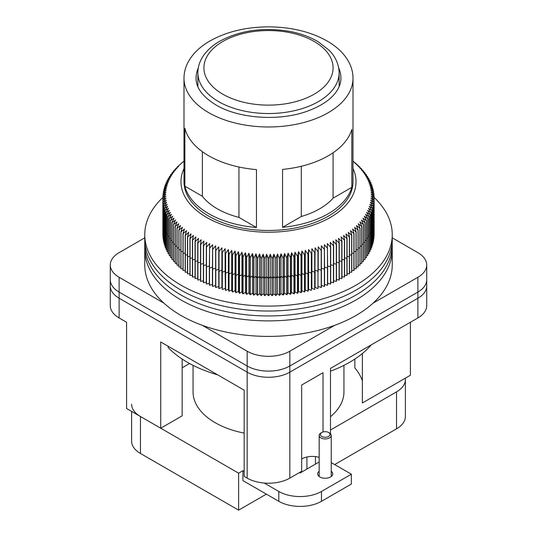 <?xml version="1.0" encoding="UTF-8"?>
<svg xmlns="http://www.w3.org/2000/svg" width="537" height="537" viewBox="0 0 537 537"><rect width="100%" height="100%" fill="white"/><g stroke="black" fill="none" stroke-linecap="round" stroke-linejoin="round"><path stroke-width="0.81" d="M330.483 433.762L330.483 368.402L417.88 317.951L417.88 298.236A30.179 17.426 -0 0 0 426.72 285.912A30.179 17.426 180 0 1 417.88 298.236L289.839 372.161A30.179 17.426 180 0 1 247.161 372.161L119.12 298.236A30.179 17.426 180 0 1 110.28 285.912A30.179 17.426 -0 0 0 119.12 298.236L247.161 372.161A30.179 17.426 -0 0 0 289.839 372.161L417.88 298.236L417.88 292.074A30.179 17.426 0 0 0 426.72 279.757A30.179 17.426 180 0 1 417.88 292.074L289.839 365.999L417.88 292.074L417.88 277.287L373.067 303.163M163.933 303.163L119.12 277.287A30.179 17.426 180 0 1 110.28 264.969L110.28 279.757A30.179 17.426 0 0 0 119.12 292.074A30.179 17.426 180 0 1 110.28 279.757L110.28 305.627A30.179 17.426 0 0 0 119.12 317.951L126.591 322.26L126.591 408.503L160.731 428.217L160.731 341.975L244.174 390.144L244.174 476.393L247.161 478.118L247.161 365.999A30.179 17.426 0 0 0 289.839 365.999A30.179 17.426 180 0 1 247.161 365.999L119.12 292.074L247.161 365.999L247.161 351.211L202.348 325.341M392.238 237.844L417.88 252.645A30.179 17.426 180 0 1 426.72 264.969A30.179 17.426 180 0 1 417.88 277.287M334.652 325.341L289.839 351.211A30.179 17.426 180 0 1 247.161 351.211M110.28 264.969A30.179 17.426 180 0 1 119.12 252.645L144.762 237.844M330.483 371.188A114.683 66.212 0 0 0 371.289 344.848M217.639 374.826A114.683 66.212 0 0 1 168.155 347.54L168.155 346.258M160.731 428.217L182.15 415.853L182.15 359.058M417.88 317.951A30.179 17.426 0 0 0 426.72 305.627L426.72 264.969M323.012 431.99L323.012 372.718L301.673 385.036L301.673 471.285L289.839 478.118A30.179 17.426 0 0 1 247.161 478.118M301.673 458.96A15.09 8.713 180 0 1 319.173 457.356M362.368 353.521L362.368 402.978L410.409 375.242L410.409 322.26M354.85 359.058L354.85 367.892A95.821 55.318 180 0 1 362.368 380.767M264.231 483.045L278.797 491.456L278.797 501.31L242.892 480.581L242.892 470.721L244.174 471.466M331.248 471.285A7.545 4.356 180 0 1 332.759 473.896A7.545 4.356 180 0 1 325.214 478.252A7.545 4.356 180 0 1 317.669 473.896A7.545 4.356 180 0 1 319.173 471.285M278.797 501.31A30.179 17.426 0 0 0 321.475 501.31L351.352 484.059L351.352 474.205L331.248 462.599M278.797 491.456A30.179 17.426 0 0 0 321.475 491.456L351.352 474.205M319.173 461.981L300.136 472.969L299.445 472.573M242.892 470.721L238.623 473.191L238.623 510.15L266.365 494.134M306.909 456.994L306.909 469.063M244.174 433.104A75.449 43.557 180 0 1 193.052 391.869L193.052 365.348M343.948 365.348L343.948 391.869A75.449 43.557 180 0 1 330.483 416.705M315.447 456.598L315.447 464.129M334.652 464.565L396.541 428.835A30.179 17.426 0 0 0 405.381 416.511L405.381 379.552A30.179 17.426 180 0 1 396.541 391.869L330.483 430.009M405.287 378.196A30.179 17.426 180 0 1 405.381 379.552M182.15 367.805L189.568 363.515M131.619 411.409L131.619 441.152A30.179 17.426 0 0 0 140.459 453.476L238.623 510.15M238.623 473.191L140.459 416.511A30.179 17.426 180 0 1 131.619 404.193M374.067 197.394A123.738 71.441 180 0 1 392.238 234.662L392.238 239.589A123.738 71.441 180 0 1 315.85 305.587A123.738 71.441 180 0 1 181.003 290.101A123.738 71.441 180 0 0 315.85 305.587A123.738 71.441 180 0 0 392.238 239.589L392.238 244.516A123.738 71.441 180 0 1 315.85 310.514A123.738 71.441 180 0 1 181.003 295.028A123.738 71.441 180 0 0 315.85 310.514A123.738 71.441 180 0 0 392.238 244.516L392.238 249.443A123.738 71.441 180 0 1 315.85 315.447A123.738 71.441 180 0 1 181.003 299.961A123.738 71.441 180 0 1 144.762 249.443L144.762 264.969A123.738 71.441 180 0 0 181.003 315.481A123.738 71.441 180 0 0 315.85 330.967A123.738 71.441 180 0 0 392.238 264.969L392.238 249.443A123.738 71.441 180 0 1 315.85 315.447A123.738 71.441 180 0 1 181.003 299.961A123.738 71.441 180 0 1 144.762 249.443L144.762 234.662A123.738 71.441 180 0 1 162.933 197.394M181.003 295.028A123.738 71.441 180 0 1 144.762 244.516A123.738 71.441 180 0 0 181.003 295.028M181.003 290.101A123.738 71.441 180 0 1 144.762 239.589A123.738 71.441 180 0 0 181.003 290.101M392.238 234.662A123.738 71.441 180 0 1 315.85 300.66A123.738 71.441 180 0 1 181.003 285.174A123.738 71.441 180 0 1 144.762 234.662M339.095 280.019A105.628 60.983 180 0 0 339.263 279.938L339.263 262.687A105.628 60.983 180 0 1 339.095 262.774L339.095 280.019L336.477 279.502M336.31 281.415A105.628 60.983 180 0 0 336.477 281.334L336.477 264.083A105.628 60.983 180 0 1 336.31 264.17L336.31 281.415L333.618 280.817M344.405 277.065A105.628 60.983 180 0 0 344.559 276.978L344.559 259.727A105.628 60.983 180 0 1 344.405 259.821L344.405 277.065L341.955 276.689M346.922 275.515A105.628 60.983 180 0 0 347.07 275.421L347.07 258.169A105.628 60.983 180 0 1 346.922 258.263L346.922 275.515L344.559 275.199M349.345 273.91A105.628 60.983 180 0 0 349.486 273.81L349.486 256.565A105.628 60.983 180 0 1 349.345 256.659L349.345 273.91L347.07 273.655M351.668 272.252A105.628 60.983 180 0 0 351.802 272.158L351.802 254.907A105.628 60.983 180 0 1 351.668 255.008L351.668 272.252L349.486 272.058M353.89 270.554A105.628 60.983 180 0 0 354.017 270.453L354.017 253.202A105.628 60.983 180 0 1 353.89 253.31L353.89 270.554L351.802 270.406M356.011 268.815A105.628 60.983 180 0 0 356.132 268.708L356.132 251.457A105.628 60.983 180 0 1 356.011 251.564L356.011 268.815L354.017 268.715M358.018 267.03A105.628 60.983 180 0 0 358.132 266.923L358.132 249.671A105.628 60.983 180 0 1 358.018 249.779L358.018 267.03L356.132 266.97M359.924 265.204A105.628 60.983 180 0 0 360.032 265.097L360.032 247.846A105.628 60.983 180 0 1 359.924 247.96L359.924 265.204L358.132 265.191M361.71 263.345A105.628 60.983 180 0 0 361.817 263.237L361.817 245.986A105.628 60.983 180 0 1 361.71 246.094L361.71 263.345L360.032 263.365M363.388 261.452A105.628 60.983 180 0 0 363.489 261.338L363.489 244.087A105.628 60.983 180 0 1 363.388 244.201L363.388 261.452L361.817 261.499M364.952 259.519A105.628 60.983 180 0 0 365.039 259.405L365.039 242.16A105.628 60.983 180 0 1 364.952 242.274L364.952 259.519L363.489 259.593M366.395 257.565A105.628 60.983 180 0 0 366.476 257.445L366.476 240.2A105.628 60.983 180 0 1 366.395 240.314L366.395 257.565L365.039 257.659M367.717 255.578A105.628 60.983 180 0 0 367.798 255.458L367.798 238.206A105.628 60.983 180 0 1 367.717 238.327L367.717 255.578L366.476 255.693M368.926 253.565A105.628 60.983 180 0 0 368.993 253.444L368.993 236.193A105.628 60.983 180 0 1 368.926 236.314L368.926 253.565L367.798 253.692M370.006 251.531A105.628 60.983 180 0 0 370.067 251.41L370.067 234.159A105.628 60.983 180 0 1 370.006 234.28L370.006 251.531L368.993 251.665M370.966 249.477A105.628 60.983 180 0 0 371.013 249.349L371.013 232.105A105.628 60.983 180 0 1 370.966 232.226L370.966 249.477L370.067 249.611M371.799 247.403A105.628 60.983 180 0 0 371.839 247.275L371.839 230.031A105.628 60.983 180 0 1 371.799 230.151L371.799 247.403L371.013 247.537M372.503 245.308A105.628 60.983 180 0 0 372.544 245.187L372.544 227.936A105.628 60.983 180 0 1 372.503 228.064L372.503 245.308L371.839 245.443M373.087 243.207A105.628 60.983 180 0 0 373.114 243.086L373.114 225.835A105.628 60.983 180 0 1 373.087 225.963L373.087 243.207L372.544 243.328M373.537 241.1A105.628 60.983 180 0 0 373.557 240.972L373.557 223.721A105.628 60.983 180 0 1 373.537 223.848L373.537 241.1L373.114 241.2M373.859 238.978A105.628 60.983 180 0 0 373.88 238.851L373.88 221.6A105.628 60.983 180 0 1 373.859 221.727L373.557 239.059M374.061 236.851A105.628 60.983 180 0 0 374.067 236.723L374.067 219.479A105.628 60.983 180 0 1 374.061 219.599L373.88 236.904M162.933 234.743L162.872 217.472A105.628 60.983 180 0 1 162.872 217.411A105.628 60.983 180 0 1 162.872 217.351M163.12 236.904L162.939 219.599A105.628 60.983 180 0 1 162.933 219.479L162.933 236.723A105.628 60.983 180 0 0 162.939 236.851M163.443 239.059L163.141 221.727A105.628 60.983 180 0 1 163.12 221.6L163.12 238.851A105.628 60.983 180 0 0 163.141 238.978M163.886 241.2L163.463 241.1L163.463 223.848L163.886 223.949L163.463 223.848A105.628 60.983 180 0 1 163.443 223.721L163.443 240.972A105.628 60.983 180 0 0 163.463 241.1M164.456 243.328L163.913 243.207L163.913 225.963L164.456 226.084L163.913 225.963A105.628 60.983 180 0 1 163.886 225.835L163.886 243.086A105.628 60.983 180 0 0 163.913 243.207M165.161 245.443L164.497 245.308L164.497 228.064L165.161 228.191L164.497 228.064A105.628 60.983 180 0 1 164.456 227.936L164.456 245.187A105.628 60.983 180 0 0 164.497 245.308M165.987 247.537L165.201 247.403L165.201 230.151L165.987 230.292L165.201 230.151A105.628 60.983 180 0 1 165.161 230.031L165.161 247.275A105.628 60.983 180 0 0 165.201 247.403M166.933 249.611L166.034 249.477L166.034 232.226L166.933 232.367L166.034 232.226A105.628 60.983 180 0 1 165.987 232.105L165.987 249.349A105.628 60.983 180 0 0 166.034 249.477M168.007 251.665L166.994 251.531L166.994 234.28L168.007 234.414L166.994 234.28A105.628 60.983 180 0 1 166.933 234.159L166.933 251.41A105.628 60.983 180 0 0 166.994 251.531M169.202 253.692L168.074 253.565L168.074 236.314L169.202 236.441L168.074 236.314A105.628 60.983 180 0 1 168.007 236.193L168.007 253.444A105.628 60.983 180 0 0 168.074 253.565M170.524 255.693L169.283 255.578L169.283 238.327L170.524 238.441L169.283 238.327A105.628 60.983 180 0 1 169.202 238.206L169.202 255.458A105.628 60.983 180 0 0 169.283 255.578M171.961 257.659L170.605 257.565L170.605 240.314L171.961 240.408L170.605 240.314A105.628 60.983 180 0 1 170.524 240.2L170.524 257.445A105.628 60.983 180 0 0 170.605 257.565M173.511 259.593L172.048 259.519L172.048 242.274L173.511 242.348L172.048 242.274A105.628 60.983 180 0 1 171.961 242.16L171.961 259.405A105.628 60.983 180 0 0 172.048 259.519M175.183 261.499L173.612 261.452L173.612 244.201L175.183 244.248L173.612 244.201A105.628 60.983 180 0 1 173.511 244.087L173.511 261.338A105.628 60.983 180 0 0 173.612 261.452M176.968 263.365L175.29 263.345L175.29 246.094L176.968 246.114L175.29 246.094A105.628 60.983 180 0 1 175.183 245.986L175.183 263.237A105.628 60.983 180 0 0 175.29 263.345M178.868 265.191L177.076 265.204L177.076 247.96L178.868 247.94L177.076 247.96A105.628 60.983 180 0 1 176.968 247.846L176.968 265.097A105.628 60.983 180 0 0 177.076 265.204M180.868 266.97L178.982 267.03L178.982 249.779L180.868 249.725L178.982 249.779A105.628 60.983 180 0 1 178.868 249.671L178.868 266.923A105.628 60.983 180 0 0 178.982 267.03M182.983 268.715L180.989 268.815L180.989 251.564L182.983 251.464L180.989 251.564A105.628 60.983 180 0 1 180.868 251.457L180.868 268.708A105.628 60.983 180 0 0 180.989 268.815M185.198 270.406L183.11 270.554L183.11 253.31L185.198 253.162L183.11 253.31A105.628 60.983 180 0 1 182.983 253.202L182.983 270.453A105.628 60.983 180 0 0 183.11 270.554M187.514 272.058L185.332 272.252L185.332 255.008L187.514 254.807L185.332 255.008A105.628 60.983 180 0 1 185.198 254.907L185.198 272.158A105.628 60.983 180 0 0 185.332 272.252M189.93 273.655L187.655 273.91L187.655 256.659L189.93 256.404L187.655 256.659A105.628 60.983 180 0 1 187.514 256.565L187.514 273.81A105.628 60.983 180 0 0 187.655 273.91M192.441 275.199L190.078 275.515L190.078 258.263L192.441 257.948L190.078 258.263A105.628 60.983 180 0 1 189.93 258.169L189.93 275.421A105.628 60.983 180 0 0 190.078 275.515M195.045 276.689L192.595 277.065L192.595 259.821L195.045 259.438L192.595 259.821A105.628 60.983 180 0 1 192.441 259.727L192.441 276.978A105.628 60.983 180 0 0 192.595 277.065M197.737 278.126L195.206 278.569L195.206 261.324L197.737 260.875L195.206 261.324A105.628 60.983 180 0 1 195.045 261.237L195.045 278.481A105.628 60.983 180 0 0 195.206 278.569M200.523 279.502L197.905 280.019L197.905 262.774L200.523 262.251L197.905 262.774A105.628 60.983 180 0 1 197.737 262.687L197.737 279.938A105.628 60.983 180 0 0 197.905 280.019M203.382 280.817L200.69 281.415L200.69 264.17L203.382 263.573L200.69 264.17A105.628 60.983 180 0 1 200.523 264.083L200.523 281.334A105.628 60.983 180 0 0 200.69 281.415M206.322 282.073L203.557 282.757L203.557 265.506L206.322 264.828L203.557 265.506A105.628 60.983 180 0 1 203.382 265.426L203.382 282.677A105.628 60.983 180 0 0 203.557 282.757M209.343 283.267L206.503 284.033L206.503 266.782L209.343 266.016L206.503 266.782A105.628 60.983 180 0 1 206.322 266.708L206.322 283.959A105.628 60.983 180 0 0 206.503 284.033M212.43 284.395L209.524 285.254L209.524 268.003L212.43 267.151L209.524 268.003A105.628 60.983 180 0 1 209.343 267.936L209.343 285.181A105.628 60.983 180 0 0 209.524 285.254M215.592 285.456L212.618 286.409L212.618 269.158L215.592 268.211L212.618 269.158A105.628 60.983 180 0 1 212.43 269.097L212.43 286.342A105.628 60.983 180 0 0 212.618 286.409M218.754 286.476L215.78 287.503L215.78 270.259L218.754 269.225L218.814 288.476L218.814 271.225A105.628 60.983 180 0 0 219.009 271.286L221.915 270.198L221.915 287.443L219.009 288.537L219.009 251.571L221.915 247.812L221.915 287.443M225.137 288.349L222.291 289.497L222.291 272.252L225.137 271.104L225.439 290.342L225.439 273.098A105.628 60.983 180 0 0 225.634 273.145L228.406 271.944L228.406 289.195L225.634 290.396L225.634 253.437L228.406 249.557L228.829 254.216L228.829 291.182L228.406 289.195M231.729 289.967L229.03 291.229L229.03 273.977L231.729 272.715L231.729 289.967L232.273 291.947L232.273 274.696L231.729 272.715L232.273 274.696A105.628 60.983 180 0 0 232.474 274.736L235.092 273.427L235.092 290.671L232.474 291.987L232.474 255.028L235.092 251.041L235.756 255.679L235.756 292.638L235.092 290.671M238.502 291.309L235.965 292.678L235.965 275.427L238.502 274.065L238.502 291.309L239.28 293.262L239.28 276.011L238.502 274.065L239.28 276.011A105.628 60.983 180 0 0 239.489 276.052L241.945 274.635L241.945 291.88L239.489 293.296L239.489 256.337L241.945 252.249L242.838 256.854L242.838 293.82L241.945 291.88M245.416 292.383L243.053 293.846L243.053 276.595L245.416 275.132L245.416 292.383L246.429 294.296L246.429 277.052L245.416 275.132L246.429 277.052A105.628 60.983 180 0 0 246.644 277.072L248.92 275.562L248.92 292.813L246.644 294.323L246.644 257.364L248.92 253.182L250.047 257.747L250.047 294.706L248.92 292.813M252.45 293.168L250.269 294.726L250.269 277.481L252.45 275.924L252.45 293.168L253.692 295.041L253.692 277.79L252.45 275.924L253.692 277.79A105.628 60.983 180 0 0 253.907 277.81L255.995 276.213L255.995 293.457L253.907 295.061L253.907 258.096L255.995 253.826L257.351 258.337L257.351 295.303L255.995 293.457M259.559 293.679L257.565 295.316L257.565 278.065L259.559 276.427L259.559 293.679L261.022 295.491L261.022 278.24L259.559 276.427L261.022 278.24A105.628 60.983 180 0 0 261.244 278.253L263.13 276.568L263.13 293.82L261.244 295.498L261.244 258.539L263.13 254.189L264.707 258.639L264.707 295.605L263.13 293.82M266.708 293.893L264.922 295.605L264.922 278.361L266.708 276.642L266.708 293.893L268.393 295.645L268.393 278.394L266.708 276.642L268.393 278.394A105.628 60.983 180 0 0 268.607 278.394L270.292 276.642L270.292 293.893L268.607 295.645L268.607 258.68L270.292 254.263L272.078 258.646L272.078 295.605L270.292 293.893M273.87 293.82L272.293 295.605L272.293 278.354L273.87 276.568L273.87 293.82L275.756 295.498L275.756 278.253L273.87 276.568L275.756 278.253A105.628 60.983 180 0 0 275.978 278.24L277.441 276.427L277.441 293.679L275.978 295.491L275.978 258.525L277.441 254.041L279.435 258.351L279.435 295.316L277.441 293.679M281.005 293.457L279.649 295.303L279.649 278.052L281.005 276.213L281.005 293.457L283.093 295.061L283.093 277.81L281.005 276.213L283.093 277.81A105.628 60.983 180 0 0 283.308 277.79L284.55 275.924L284.55 293.168L283.308 295.041L283.308 258.082L284.55 253.538L286.731 257.767L286.731 294.726L284.55 293.168M288.08 292.813L286.953 294.706L286.953 277.454L288.08 275.562L288.08 292.813L290.356 294.323L290.356 277.072L288.08 275.562L290.356 277.072A105.628 60.983 180 0 0 290.571 277.052L291.584 275.132L291.584 292.383L290.571 294.296L290.571 257.337L291.584 252.752L293.947 256.887L293.947 293.846L291.584 292.383M295.055 291.88L294.162 293.82L294.162 276.568L295.055 274.635L295.055 291.88L297.511 293.296L297.511 276.052L295.055 274.635L297.511 276.052A105.628 60.983 180 0 0 297.72 276.011L298.498 274.065L298.498 291.309L297.72 293.262L297.72 256.303L298.498 251.678L301.035 255.713L301.035 292.678L298.498 291.309M301.908 290.671L301.244 292.638L301.244 275.387L301.908 273.427L301.908 290.671L304.526 291.987L304.526 274.736L301.908 273.427L304.526 274.736A105.628 60.983 180 0 0 304.727 274.696L305.271 272.715L305.271 289.967L304.727 291.947L304.727 254.981L305.271 250.336L307.97 254.263L307.97 291.229L305.271 289.967M308.594 289.195L308.171 291.182L308.171 273.93L308.594 271.944L308.594 289.195L311.366 290.396L311.366 273.145L308.594 271.944L311.366 273.145A105.628 60.983 180 0 0 311.561 273.098L311.863 271.104L311.863 288.349L311.863 248.718L314.709 252.538L314.709 289.497L311.863 288.349M315.085 287.443L315.085 270.198L315.085 287.443L317.991 288.537L317.991 271.286L315.085 270.198L317.991 271.286A105.628 60.983 180 0 0 318.186 271.225L318.246 246.839L321.22 250.544L321.22 287.503L318.246 286.476M321.22 287.503A105.628 60.983 180 0 0 321.408 287.443L321.408 270.192A105.628 60.983 180 0 1 321.22 270.259L318.246 269.225L321.22 270.259A105.628 60.983 180 0 0 321.408 270.192L321.348 245.805L324.382 249.45L324.382 286.409L321.408 285.456M324.382 286.409A105.628 60.983 180 0 0 324.57 286.342L324.57 269.097A105.628 60.983 180 0 1 324.382 269.158L321.408 268.211L324.382 269.158A105.628 60.983 180 0 0 324.57 269.097L324.388 244.711L327.476 248.289L327.476 285.254L324.57 284.395M327.476 285.254A105.628 60.983 180 0 0 327.657 285.181L327.657 267.936A105.628 60.983 180 0 1 327.476 268.003L324.57 267.151L327.476 268.003A105.628 60.983 180 0 0 327.657 267.936L327.355 243.556L330.497 247.074L330.497 284.033L327.657 283.267M330.497 284.033A105.628 60.983 180 0 0 330.678 283.959L330.678 266.708A105.628 60.983 180 0 1 330.497 266.782L327.657 266.016L330.497 266.782A105.628 60.983 180 0 0 330.678 266.708L330.678 247L330.255 242.341L333.443 245.792L333.443 282.757L330.678 282.073M333.443 282.757A105.628 60.983 180 0 0 333.618 282.677L333.618 265.426A105.628 60.983 180 0 1 333.443 265.506L330.678 264.828L333.443 265.506A105.628 60.983 180 0 0 333.618 265.426L333.618 245.711L333.074 241.066L336.31 244.456L336.31 264.17L333.618 263.573L336.31 264.17A105.628 60.983 180 0 0 336.477 264.083L336.477 244.375L335.82 239.737L339.095 243.06L339.095 262.774L336.477 262.251L339.095 262.774A105.628 60.983 180 0 0 339.263 262.687L339.263 242.972L338.478 238.354L341.794 241.61L341.794 278.569L339.263 278.126M339.263 260.875L341.794 261.324L339.263 260.875M308.594 249.557L308.171 254.216L308.171 273.93A105.628 60.983 180 0 1 307.97 273.977L305.271 272.715L307.97 273.977A105.628 60.983 180 0 0 308.171 273.93L308.594 271.944L308.594 249.557L311.366 253.437L311.366 273.145A105.628 60.983 180 0 0 311.561 273.098L311.863 271.104L314.709 272.252L311.863 271.104L311.863 248.718M295.055 252.249L294.162 256.854L294.162 276.568A105.628 60.983 180 0 1 293.947 276.595L291.584 275.132L293.947 276.595A105.628 60.983 180 0 0 294.162 276.568L295.055 274.635L295.055 252.249L297.511 256.337L297.511 276.052A105.628 60.983 180 0 0 297.72 276.011L298.498 274.065L301.035 275.427L298.498 274.065L298.498 251.678M281.005 253.826L279.649 258.337L279.649 278.052A105.628 60.983 180 0 1 279.435 278.065L277.441 276.427L279.435 278.065A105.628 60.983 180 0 0 279.649 278.052L281.005 276.213L281.005 253.826L283.093 258.096L283.093 277.81A105.628 60.983 180 0 0 283.308 277.79L284.55 275.924L286.731 277.481L284.55 275.924L284.55 253.538M266.708 254.263L264.922 258.646L264.922 278.361A105.628 60.983 180 0 1 264.707 278.354L263.13 276.568L264.707 278.354A105.628 60.983 180 0 0 264.922 278.361L266.708 276.642L266.708 254.263L268.393 258.68L268.393 278.394A105.628 60.983 180 0 0 268.607 278.394L270.292 276.642L272.078 278.361L270.292 276.642L270.292 254.263M252.45 253.538L250.269 257.767L250.269 277.481A105.628 60.983 180 0 1 250.047 277.454L248.92 275.562L250.047 277.454A105.628 60.983 180 0 0 250.269 277.481L252.45 275.924L252.45 253.538L253.692 258.082L253.692 277.79A105.628 60.983 180 0 0 253.907 277.81L255.995 276.213L257.351 278.052L255.995 276.213L255.995 253.826M238.502 251.678L235.965 255.713L235.965 275.427A105.628 60.983 180 0 1 235.756 275.387L235.092 273.427L235.756 275.387A105.628 60.983 180 0 0 235.965 275.427L238.502 274.065L238.502 251.678L239.28 256.303L239.28 276.011A105.628 60.983 180 0 0 239.489 276.052L241.945 274.635L242.838 276.568L241.945 274.635L241.945 252.249M225.137 248.718L222.291 252.538L222.291 272.252A105.628 60.983 180 0 1 222.096 272.192L221.915 270.198L222.096 272.192A105.628 60.983 180 0 0 222.291 272.252L225.137 271.104L225.137 248.718L225.439 273.098A105.628 60.983 180 0 0 225.634 273.145L228.406 271.944L228.829 273.93L228.406 271.944L228.406 249.557M162.872 234.723A105.628 60.983 180 0 1 162.872 234.662L162.872 217.411A105.628 60.983 180 0 0 162.872 217.472L162.872 197.764L165.906 196.059L162.933 199.764L162.933 219.479A105.628 60.983 180 0 0 162.939 219.599L162.939 199.892L166.034 198.126L163.12 201.892L163.12 221.6A105.628 60.983 180 0 0 163.141 221.727L163.141 202.013L166.282 200.194L163.443 204.006L163.443 223.721A105.628 60.983 180 0 0 163.463 223.848L163.463 204.134L166.658 202.248L163.886 206.121L163.886 225.835A105.628 60.983 180 0 0 163.913 225.963L163.913 206.248L167.155 204.295L164.456 208.222L164.456 227.936A105.628 60.983 180 0 0 164.497 228.064L164.497 208.349L167.772 206.329L165.161 210.316L165.161 230.031A105.628 60.983 180 0 0 165.201 230.151L165.201 210.437L168.517 208.356L165.987 212.39L165.987 232.105A105.628 60.983 180 0 0 166.034 232.226L166.034 212.511L169.383 210.363L166.933 214.444L166.933 234.159A105.628 60.983 180 0 0 166.994 234.28L166.994 214.565L170.377 212.35L168.007 216.485L168.007 236.193A105.628 60.983 180 0 0 168.074 236.314L168.074 216.606L171.478 214.317L169.202 218.499L169.202 238.206A105.628 60.983 180 0 0 169.283 238.327L169.283 218.613L172.706 216.257L170.524 220.485L170.524 240.2A105.628 60.983 180 0 0 170.605 240.314L170.605 220.6L174.048 218.176L171.961 222.446L171.961 242.16A105.628 60.983 180 0 0 172.048 242.274L172.048 222.56L175.505 220.063L173.511 224.372L173.511 244.087A105.628 60.983 180 0 0 173.612 244.201L173.612 224.486L177.076 221.922L175.183 226.272L175.183 245.986A105.628 60.983 180 0 0 175.29 246.094L175.29 226.386L178.754 223.748L176.968 228.138L176.968 247.846A105.628 60.983 180 0 0 177.076 247.96L177.076 228.245L180.546 225.54L178.868 229.964L178.868 249.671A105.628 60.983 180 0 0 178.982 249.779L178.982 230.064L182.446 227.292L180.868 231.749L180.868 251.457A105.628 60.983 180 0 0 180.989 251.564L180.989 231.85L184.446 229.01L182.983 233.494L182.983 253.202A105.628 60.983 180 0 0 183.11 253.31L183.11 233.595L186.554 230.682L185.198 235.193L185.198 254.907A105.628 60.983 180 0 0 185.332 255.008L185.332 235.293L188.755 232.313L187.514 236.851L187.514 256.565A105.628 60.983 180 0 0 187.655 256.659L187.655 236.945L191.058 233.897L189.93 238.455L189.93 258.169A105.628 60.983 180 0 0 190.078 258.263L190.078 238.549L193.454 235.428L192.441 240.012L192.441 259.727A105.628 60.983 180 0 0 192.595 259.821L192.595 240.106L195.945 236.918L195.045 241.522L195.045 261.237A105.628 60.983 180 0 0 195.206 261.324L195.206 241.61L198.522 238.354L197.737 242.972L197.737 262.687A105.628 60.983 180 0 0 197.905 262.774L197.905 243.06L201.18 239.737L200.523 244.375L200.523 264.083A105.628 60.983 180 0 0 200.69 264.17L200.69 244.456L203.926 241.066L203.382 245.711L203.382 265.426A105.628 60.983 180 0 0 203.557 265.506L203.557 245.792L206.745 242.341L206.322 247L206.322 266.708A105.628 60.983 180 0 0 206.503 266.782L206.503 247.074L209.645 243.556L209.343 267.936A105.628 60.983 180 0 0 209.524 268.003L209.524 248.289L212.612 244.711L212.43 269.097A105.628 60.983 180 0 0 212.618 269.158L212.618 249.45L215.652 245.805L215.592 270.192A105.628 60.983 180 0 0 215.78 270.259L215.78 250.544L218.754 246.839L218.754 269.225L215.78 270.259A105.628 60.983 180 0 1 215.592 270.192L215.592 287.443A105.628 60.983 180 0 0 215.78 287.503M374.128 217.351A105.628 60.983 180 0 1 374.128 217.411A105.628 60.983 180 0 1 374.128 217.472L374.067 234.743M373.114 223.949L373.537 223.848L373.114 223.949M372.544 226.084L373.087 225.963L372.544 226.084M371.839 228.191L372.503 228.064L371.839 228.191M371.013 230.292L371.799 230.151L371.013 230.292M370.067 232.367L370.966 232.226L370.067 232.367M368.993 234.414L370.006 234.28L368.993 234.414M367.798 236.441L368.926 236.314L367.798 236.441M366.476 238.441L367.717 238.327L366.476 238.441M365.039 240.408L366.395 240.314L365.039 240.408M363.489 242.348L364.952 242.274L363.489 242.348M361.817 244.248L363.388 244.201L361.817 244.248M360.032 246.114L361.71 246.094L360.032 246.114M358.132 247.94L359.924 247.96L358.132 247.94M356.132 249.725L358.018 249.779L356.132 249.725M354.017 251.464L356.011 251.564L354.017 251.464M351.802 253.162L353.89 253.31L351.802 253.162M349.486 254.807L351.668 255.008L349.486 254.807M347.07 256.404L349.345 256.659L347.07 256.404M344.559 257.948L346.922 258.263L344.559 257.948M341.794 241.61A105.628 60.983 180 0 0 341.955 241.522L341.955 261.237A105.628 60.983 180 0 1 341.794 261.324A105.628 60.983 180 0 0 341.955 261.237L341.955 278.481A105.628 60.983 180 0 1 341.794 278.569M315.085 247.812L314.904 272.192A105.628 60.983 180 0 1 314.709 272.252A105.628 60.983 180 0 0 314.904 272.192L315.085 247.812L317.991 251.571L317.991 271.286A105.628 60.983 180 0 0 318.186 271.225L318.246 246.839M301.908 251.041L301.908 273.427L301.244 275.387A105.628 60.983 180 0 1 301.035 275.427A105.628 60.983 180 0 0 301.244 275.387L301.244 255.679L301.908 251.041L304.526 255.028L304.526 274.736A105.628 60.983 180 0 0 304.727 274.696L305.271 272.715L305.271 250.336M288.08 253.182L288.08 275.562L286.953 277.454A105.628 60.983 180 0 1 286.731 277.481A105.628 60.983 180 0 0 286.953 277.454L286.953 257.747L288.08 253.182L290.356 257.364L290.356 277.072A105.628 60.983 180 0 0 290.571 277.052L291.584 275.132L291.584 252.752M273.87 254.189L273.87 276.568L272.293 278.354A105.628 60.983 180 0 1 272.078 278.361A105.628 60.983 180 0 0 272.293 278.354L272.293 258.639L273.87 254.189L275.756 258.539L275.756 278.253A105.628 60.983 180 0 0 275.978 278.24L277.441 276.427L277.441 254.041M259.559 254.041L259.559 276.427L257.565 278.065A105.628 60.983 180 0 1 257.351 278.052A105.628 60.983 180 0 0 257.565 278.065L257.565 258.351L259.559 254.041L261.022 258.525L261.022 278.24A105.628 60.983 180 0 0 261.244 278.253L263.13 276.568L263.13 254.189M245.416 252.752L245.416 275.132L243.053 276.595A105.628 60.983 180 0 1 242.838 276.568A105.628 60.983 180 0 0 243.053 276.595L243.053 256.887L245.416 252.752L246.429 257.337L246.429 277.052A105.628 60.983 180 0 0 246.644 277.072L248.92 275.562L248.92 253.182M231.729 250.336L231.729 272.715L229.03 273.977A105.628 60.983 180 0 1 228.829 273.93A105.628 60.983 180 0 0 229.03 273.977L229.03 254.263L231.729 250.336L232.273 254.981L232.273 274.696A105.628 60.983 180 0 0 232.474 274.736L235.092 273.427L235.092 251.041M341.955 259.438L344.405 259.821L341.955 259.438M344.559 240.012A105.628 60.983 180 0 1 344.405 240.106L344.405 259.821A105.628 60.983 180 0 0 344.559 259.727L344.559 240.012L343.546 235.428L346.922 238.549L346.922 258.263A105.628 60.983 180 0 0 347.07 258.169L347.07 238.455L345.942 233.897L349.345 236.945L349.345 256.659A105.628 60.983 180 0 0 349.486 256.565L349.486 236.851L348.244 232.313L351.668 235.293L351.668 255.008A105.628 60.983 180 0 0 351.802 254.907L351.802 235.193L350.446 230.682L353.89 233.595L353.89 253.31A105.628 60.983 180 0 0 354.017 253.202L354.017 233.494L352.554 229.01L356.011 231.85L356.011 251.564A105.628 60.983 180 0 0 356.132 251.457L356.132 231.749L354.554 227.292L358.018 230.064L358.018 249.779A105.628 60.983 180 0 0 358.132 249.671L358.132 229.964L356.454 225.54L359.924 228.245L359.924 247.96A105.628 60.983 180 0 0 360.032 247.846L360.032 228.138L358.246 223.748L361.71 226.386L361.71 246.094A105.628 60.983 180 0 0 361.817 245.986L361.817 226.272L359.924 221.922L363.388 224.486L363.388 244.201A105.628 60.983 180 0 0 363.489 244.087L363.489 224.372L361.495 220.063L364.952 222.56L364.952 242.274A105.628 60.983 180 0 0 365.039 242.16L365.039 222.446L362.952 218.176L366.395 220.6L366.395 240.314A105.628 60.983 180 0 0 366.476 240.2L366.476 220.485L364.294 216.257L367.717 218.613L367.717 238.327A105.628 60.983 180 0 0 367.798 238.206L367.798 218.499L365.522 214.317L368.926 216.606L368.926 236.314A105.628 60.983 180 0 0 368.993 236.193L368.993 216.485L366.623 212.35L370.006 214.565L370.006 234.28A105.628 60.983 180 0 0 370.067 234.159L370.067 214.444L367.617 210.363L370.966 212.511L370.966 232.226A105.628 60.983 180 0 0 371.013 232.105L371.013 212.39L368.483 208.356L371.799 210.437L371.799 230.151A105.628 60.983 180 0 0 371.839 230.031L371.839 210.316L369.228 206.329L372.503 208.349L372.503 228.064A105.628 60.983 180 0 0 372.544 227.936L372.544 208.222L369.845 204.295L373.087 206.248L373.087 225.963A105.628 60.983 180 0 0 373.114 225.835L373.114 206.121L370.342 202.248L373.537 204.134L373.537 223.848A105.628 60.983 180 0 0 373.557 223.721L373.557 204.006L370.718 200.194L373.859 202.013L373.859 221.727A105.628 60.983 180 0 0 373.88 221.6L373.88 201.892L370.966 198.126L374.061 199.892L374.061 219.599A105.628 60.983 180 0 0 374.067 219.479L374.067 199.764L371.094 196.059L374.128 197.764L374.128 217.472A105.628 60.983 180 0 0 374.128 217.411L374.128 234.662M218.754 246.839L218.814 271.225A105.628 60.983 180 0 0 219.009 271.286L221.915 270.198L221.915 247.812M162.933 197.562L162.933 195.629L165.906 193.991L162.872 197.636A105.628 60.983 180 0 0 162.872 197.697L162.872 217.411M163.12 195.293L163.12 193.508L166.034 191.931L162.939 195.508A105.628 60.983 180 0 0 162.933 195.629M163.443 193.045L163.443 191.387L166.282 189.863L163.141 193.38A105.628 60.983 180 0 0 163.12 193.508M163.886 190.803L163.886 189.272L166.658 187.809L163.463 191.259A105.628 60.983 180 0 0 163.443 191.387M164.456 188.581L164.456 187.171L167.155 185.762L163.913 189.145A105.628 60.983 180 0 0 163.886 189.272M165.161 186.373L165.161 185.077L167.772 183.721L164.497 187.044A105.628 60.983 180 0 0 164.456 187.171M165.987 184.191L165.987 183.003L168.517 181.701L165.201 184.956A105.628 60.983 180 0 0 165.161 185.077M166.933 182.03L166.933 180.949L169.383 179.694L166.034 182.882A105.628 60.983 180 0 0 165.987 183.003M168.007 179.888L168.007 178.915L170.377 177.707L166.994 180.828A105.628 60.983 180 0 0 166.933 180.949M169.202 177.781L169.202 176.901L171.478 175.74L168.074 178.794A105.628 60.983 180 0 0 168.007 178.915M170.524 175.693L170.524 174.914L172.706 173.8L169.283 176.78A105.628 60.983 180 0 0 169.202 176.901M171.961 173.646L171.961 172.954L174.048 171.88L170.605 174.793A105.628 60.983 180 0 0 170.524 174.914M173.511 171.625L173.511 171.021L175.505 169.994L172.048 172.833A105.628 60.983 180 0 0 171.961 172.954M175.183 169.645L175.183 169.121L177.076 168.135L173.612 170.907A105.628 60.983 180 0 0 173.511 171.021M176.968 167.698L176.968 167.262L178.754 166.309L175.29 169.014A105.628 60.983 180 0 0 175.183 169.121M178.868 165.792L177.076 167.148A105.628 60.983 180 0 0 176.968 167.262M180.868 163.926L178.982 165.329A105.628 60.983 180 0 0 178.868 165.436M182.983 162.107L180.989 163.543A105.628 60.983 180 0 0 180.868 163.651M183.996 161.174L183.11 161.798A105.628 60.983 180 0 0 182.983 161.905M374.128 197.764A105.628 60.983 180 0 0 374.128 197.697A105.628 60.983 180 0 0 374.128 197.636L371.094 193.991L374.067 195.629A105.628 60.983 180 0 0 374.061 195.508L370.966 191.931L373.88 193.508A105.628 60.983 180 0 0 373.859 193.38L370.718 189.863L373.557 191.387A105.628 60.983 180 0 0 373.537 191.259L370.342 187.809L373.114 189.272A105.628 60.983 180 0 0 373.087 189.145L369.845 185.762L372.544 187.171A105.628 60.983 180 0 0 372.503 187.044L369.228 183.721L371.839 185.077A105.628 60.983 180 0 0 371.799 184.956L368.483 181.701L371.013 183.003A105.628 60.983 180 0 0 370.966 182.882L367.617 179.694L370.067 180.949A105.628 60.983 180 0 0 370.006 180.828L366.623 177.707L368.993 178.915A105.628 60.983 180 0 0 368.926 178.794L365.522 175.74L367.798 176.901A105.628 60.983 180 0 0 367.717 176.78L364.294 173.8L366.476 174.914A105.628 60.983 180 0 0 366.395 174.793L362.952 171.88L365.039 172.954A105.628 60.983 180 0 0 364.952 172.833L361.495 169.994L363.489 171.021A105.628 60.983 180 0 0 363.388 170.907L359.924 168.135L361.817 169.121A105.628 60.983 180 0 0 361.71 169.014L358.246 166.309L360.032 167.262A105.628 60.983 180 0 0 359.924 167.148L356.454 164.517L358.132 165.436A105.628 60.983 180 0 0 358.018 165.329L354.554 162.765L356.132 163.651A105.628 60.983 180 0 0 356.011 163.543L354.017 162.107M358.132 165.436L358.132 165.792M360.032 167.262L360.032 167.698M361.817 169.121L361.817 169.645M363.489 171.021L363.489 171.625M365.039 172.954L365.039 173.646M366.476 174.914L366.476 175.693M367.798 176.901L367.798 177.781M368.993 178.915L368.993 179.888M370.067 180.949L370.067 182.03M371.013 183.003L371.013 184.191M371.839 185.077L371.839 186.373M372.544 187.171L372.544 188.581M373.114 189.272L373.114 190.803M373.557 191.387L373.557 193.045M373.88 193.508L373.88 195.293M374.067 195.629L374.067 197.562M354.017 161.905A105.628 60.983 180 0 0 353.89 161.798L353.004 161.174M341.955 241.522L341.055 236.918L344.405 240.106M353.004 168.524A87.518 50.532 180 0 1 330.389 217.411A87.518 50.532 180 0 1 224.681 225.419A87.518 50.532 180 0 1 183.996 168.524M256.458 227.507A84.504 48.786 180 0 1 208.745 213.713A84.504 48.786 180 0 1 184.862 186.171L202.375 196.28A72.428 41.819 0 0 0 238.938 217.391L256.458 227.507L256.458 169.598A84.504 48.786 0 0 1 208.745 155.804A84.504 48.786 0 0 1 184.862 128.262L184.862 186.171M202.375 151.682L202.375 196.28M238.938 217.391L238.938 167.014M351.829 187.326A84.504 48.786 180 0 1 282.549 227.326L282.549 169.417A84.504 48.786 0 0 0 351.829 129.417L351.829 187.326L333.081 198.146L333.081 152.77M301.291 166.275L301.291 216.505A72.428 41.819 0 0 0 319.716 208.786A72.428 41.819 0 0 0 333.081 198.146M301.291 216.505L282.549 227.326M353.004 78.187L353.004 181.681A84.504 48.786 180 0 1 300.841 226.755A84.504 48.786 180 0 1 208.745 216.176A84.504 48.786 180 0 1 183.996 181.681L183.996 78.187A84.504 48.786 0 0 0 208.745 112.683A84.504 48.786 0 0 0 300.841 123.262A84.504 48.786 0 0 0 353.004 78.187C352.977 72.623 351.601 67.266 348.869 62.117C344.707 54.432 338.176 47.82 329.262 42.282C312.648 32.28 292.605 27.139 269.144 26.85C245.906 26.924 225.876 31.797 209.068 41.477C199.569 47.115 192.629 53.928 188.232 61.923C185.433 67.125 184.023 72.549 183.996 78.187M321.797 432.5L320.945 432.99A6.035 3.484 0 0 0 319.173 435.453A6.035 3.484 0 0 0 325.214 438.937A6.035 3.484 0 0 0 331.248 435.453A6.035 3.484 0 0 0 329.476 432.99L328.624 432.5A4.826 2.786 180 0 1 328.624 436.44A4.826 2.786 180 0 1 321.797 436.44A4.826 2.786 180 0 1 321.797 432.5A4.826 2.786 180 0 1 328.624 432.5L329.476 432.99M289.839 478.118L289.839 351.211M119.12 317.951L119.12 277.287M321.475 491.456L321.475 501.31M396.541 391.869L396.541 428.835M140.459 416.511L140.459 453.476M314.165 94.203A64.581 37.288 180 0 1 206.114 77.489A64.581 37.288 180 0 1 285.214 31.817A64.581 37.288 180 0 1 314.165 94.203M318.434 101.594A70.622 40.772 0 0 0 339.122 72.764C338.827 61.889 333.316 54.378 328.872 50.028L318.173 41.752C310.091 36.946 300.68 33.509 289.946 31.441C263.352 26.951 239.797 30.3 219.277 41.483C211.383 46.122 205.543 51.76 201.751 58.405C199.193 62.977 197.905 67.763 197.878 72.764A70.622 40.772 0 0 0 241.475 110.434A70.622 40.772 0 0 0 318.434 101.594M338.679 67.837A72.428 41.819 180 0 1 340.928 78.187C340.961 82.282 339.666 86.423 337.041 90.599C331.611 99.076 321.609 105.977 307.03 111.28C278.992 121.516 238.609 118.596 216.035 104.99C202.597 96.694 195.945 87.759 196.072 78.187A72.428 41.819 180 0 1 198.321 67.837M197.878 72.764L197.878 86.692M339.122 72.764L339.122 86.692M374.128 197.697L374.128 217.411M331.248 476.507L331.248 435.453M319.173 476.507L319.173 435.453"/></g></svg>
